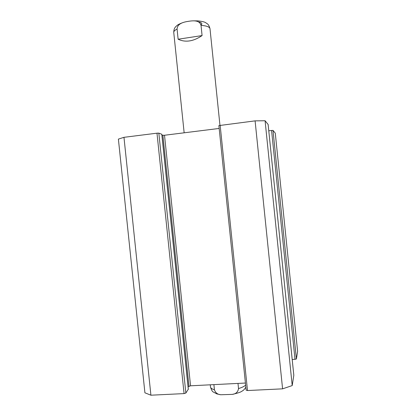 <?xml version="1.0" encoding="UTF-8"?>
<svg xmlns="http://www.w3.org/2000/svg" width="416" height="416" viewBox="0 0 416 416"><rect width="100%" height="100%" fill="white"/><g stroke="black" fill="none" stroke-linecap="round" stroke-linejoin="round"><path stroke-width="0.62" d="M161.788 134.259L158.834 133.136L156.983 133.177L123.968 137.322L118.388 139.105L144.914 392.808L150.909 395.2L184.064 393.598L185.858 393.047L188.287 389.22M219.17 128.445L164.512 135.252L161.933 135.226M268.122 124.472L265.08 120.749L255.096 120.869L218.894 125.601M292.209 359.585L296.405 358.998L297.612 351.343L275.283 133.162L273 130.385L268.772 130.764M246.168 390.125L247.504 390.536L282.589 388.84L292.214 385.575L293.816 375.315M188.079 386.781L190.549 385.804L245.419 383.037M123.968 137.322L150.909 395.2M255.096 120.869L282.589 388.84M265.08 120.749L292.214 385.575M237.988 383.412L238.519 388.56C237.994 391.992 235.914 393.936 232.274 394.389L220.75 394.748C217.521 394.43 215.415 392.761 214.427 389.74L213.897 384.628M178.126 39.224L177.076 29.052C177.33 23.416 183.96 22.001 188.401 21.33C192.821 20.608 199.607 19.916 201.022 25.334L202.082 35.578L178.126 39.224C185.401 42.676 193.383 41.465 202.082 35.578M200.996 24.705L200.704 24.138M198.578 21.892C201.063 22.396 202.108 23.166 201.718 24.211L201.068 24.991M164.512 135.252L190.549 385.804M156.983 133.177L184.064 393.598M158.834 133.136L185.858 393.047M161.777 134.176L188.308 389.433M162.895 135.325L188.968 386.199M220.152 125.252L247.504 390.536M268.122 124.446L293.821 375.378M271.57 130.421L295.017 359.429M273 130.385L296.405 358.998M220.704 394.742L216.934 393.931L213.262 391.997C212.347 391.664 211.422 389.974 210.48 386.916C210.621 388.086 211.936 389.028 214.427 389.74M238.519 388.56C241.94 387.535 244.312 386.391 245.638 385.112M197.387 21.117L196.175 21.055M193.762 20.836L197.985 20.878C202.348 21.377 204.984 22.032 205.899 22.849C207.178 23.78 208.728 23.977 209.997 28.72C209.628 26.931 206.632 25.802 201.022 25.334M177.076 29.052C174.762 30.212 173.654 31.351 173.753 32.464L184.153 132.803M161.829 134.212L188.344 389.324M218.873 125.575L246.158 390.198M268.128 124.457L293.826 375.346M232.378 394.363C237.702 393.177 240.942 392.09 242.091 391.097C243.49 390.39 244.738 389.069 245.846 387.14M210.48 386.916L210.262 384.81M182.068 22.89C176.92 24.981 177.97 24.908 176.072 26.322C175.36 27.123 173.836 28.226 173.753 32.464M209.997 28.72L219.955 125.278"/></g></svg>

